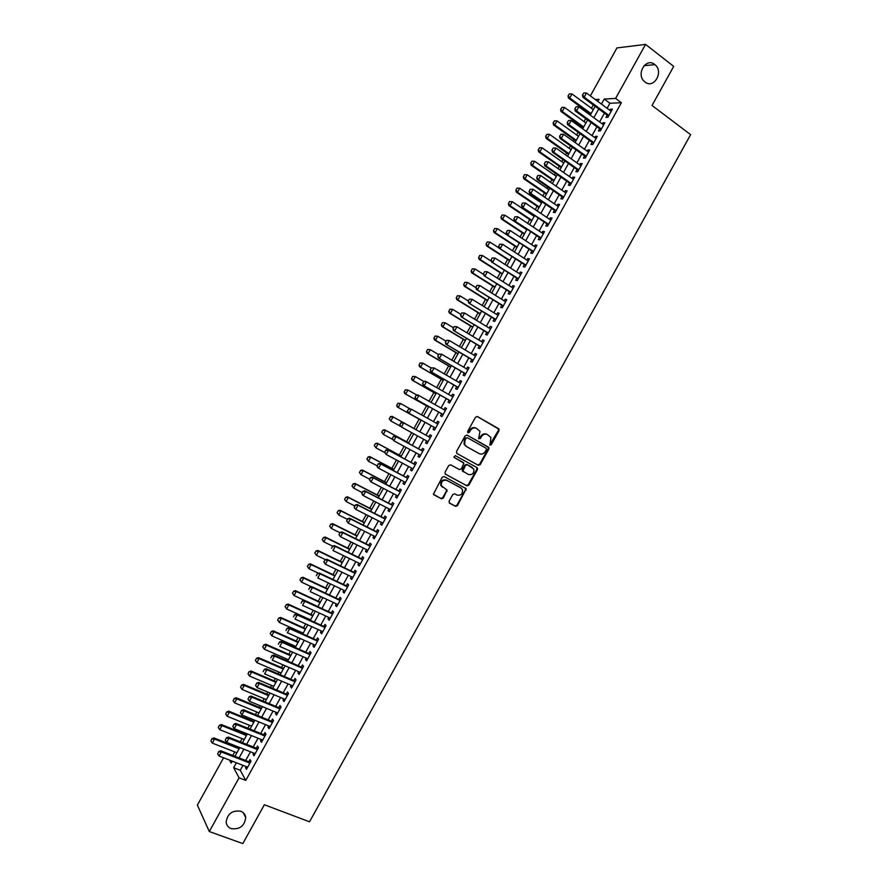 <?xml version="1.0" encoding="UTF-8"?>
<svg xmlns="http://www.w3.org/2000/svg" width="888" height="888" viewBox="0 0 888 888"><rect width="100%" height="100%" fill="white"/><g stroke="black" fill="none" stroke-linecap="round" stroke-linejoin="round"><path stroke-width="1.33" d="M489.943 445.154L491.275 444.688L499.045 430.669L498.612 428.693L477.433 416.572L475.513 417.227L467.665 431.379L467.987 432.778L469.33 432.323L470.351 430.491C472.005 428.038 474.059 427.339 476.512 428.382L479.986 431.302L478.643 438.572L480.353 438.528L481.363 436.707C483.017 434.265 485.059 433.566 487.479 434.598L490.909 437.451L489.943 445.154M489.699 444.932L498.412 430.369L498.49 428.948L477.111 416.439M467.743 432.578L469.741 430.181L470.351 430.491M478.765 438.783L480.752 436.397L481.363 436.707M240.792 811.232C232.256 810.089 227.384 813.741 226.151 822.166C226.518 825.296 228.183 827.45 231.146 828.637C239.749 829.703 244.611 825.995 245.71 817.537C245.31 814.507 243.667 812.398 240.792 811.232M654.711 64.491C645.942 57.043 635.63 74.503 644.577 81.652L645.01 81.996C653.945 89.422 664.102 71.606 654.911 64.646L654.711 64.491M449.095 501.187L449.55 503.152L455.566 506.327L457.475 505.638L466.211 488.766L444.189 476.545L442.246 477.222L433.411 494.205L441.358 498.801L443.29 498.113L447.119 490.121L441.347 485.681C441.081 481.474 442.923 479.709 446.853 480.397L460.994 488.012L462.493 489.743C462.815 493.95 461.005 495.726 457.065 495.082L454.723 493.828L452.802 494.516L449.095 501.187M590.365 95.904L616.949 47.93L645.565 44.4L673.703 66.389L652.036 105.461L690.631 134.643L309.535 821.8L264.358 804.75L242.824 843.6L209.302 831.545L197.369 805.116L223.587 757.797M645.565 44.4L615.617 98.424L604.229 99.034L601.42 104.085M242.979 765.356L240.26 770.262L245.776 780.397L621.378 102.731L615.617 98.424M245.776 780.397L239.072 777.821L209.302 831.545M478.31 465.301L480.219 464.635L488.844 449.073L488.933 447.685L467.144 435.142L465.212 435.808L456.499 451.526L456.954 453.513L478.31 465.301L477.7 464.957L479.609 464.291L488.222 448.751L487.79 446.775L466.933 435.053M477.478 469.586L468.842 485.137L466.933 485.825L445.476 474.214L445.021 472.227L448.74 465.512L450.682 464.835L459.407 469.597L461.338 468.92L463.902 463.136L454.268 457.509L453.879 457.054L455.3 455.644L477.034 467.61L477.478 469.586L476.867 469.23L468.242 484.781L468.842 485.137M607.192 115.163L605.982 117.349L607.869 117.294L612.398 109.124L610.5 109.191L609.867 110.334M599.666 128.749L598.457 130.925L600.321 130.913L604.85 122.744L602.974 122.777L602.319 123.954M592.13 142.335L590.931 144.511L592.773 144.522L597.302 136.352L595.448 136.364L594.771 137.573M584.604 155.922L583.405 158.086L585.225 158.142L589.754 149.972L587.923 149.939L587.223 151.193M577.078 169.508L575.879 171.662L577.677 171.761L582.206 163.592L580.397 163.514L579.675 164.813M569.541 183.095L568.353 185.237L570.14 185.37L574.669 177.2L572.871 177.101L572.127 178.421M562.015 196.67L560.828 198.812L562.592 198.979L567.121 190.82L565.345 190.676L564.59 192.041M554.489 210.256L553.302 212.387L555.056 212.587L559.573 204.429L557.819 204.251L557.042 205.65M546.964 223.832L545.787 225.963L547.508 226.196L552.036 218.037L550.294 217.815L549.494 219.258M539.438 237.407L538.261 239.538L539.971 239.804L544.488 231.646L542.779 231.391L541.958 232.867M531.912 250.982L530.746 253.102L532.423 253.413L536.951 245.255L535.253 244.966L534.409 246.476M524.397 264.557L523.221 266.678L524.886 267.022L529.415 258.852L527.738 258.53L526.873 260.084M516.871 278.133L515.706 280.242L517.349 280.619L521.866 272.461L520.213 272.094L519.336 273.693M509.346 291.708L508.18 293.806L509.812 294.217L514.33 286.058L512.698 285.67L511.788 287.29M501.831 305.272L500.666 307.37L502.275 307.825L506.793 299.656L505.172 299.234L504.251 300.899M494.305 318.848L493.151 320.934L494.738 321.423L499.256 313.264L497.657 312.798L496.714 314.496M486.791 332.412L485.636 334.487L487.201 335.02L491.719 326.862L490.143 326.351L489.177 328.094M479.265 345.976L478.121 348.052L479.664 348.607L484.182 340.459L482.628 339.915L481.64 341.691M471.75 359.54L470.607 361.605L472.127 362.204L476.645 354.046L475.113 353.48L474.103 355.289M464.235 373.104L463.092 375.169L464.591 375.802L469.119 367.643L467.599 367.033L466.566 368.886M456.721 386.669L455.577 388.722L457.065 389.388L461.582 381.23L460.084 380.586L459.041 382.484M449.206 400.233L448.063 402.275L449.528 402.974L454.046 394.827L452.569 394.139L451.504 396.07M441.691 413.786L440.559 415.828L442.002 416.572L446.52 408.413L445.066 407.692L443.967 409.668M434.177 427.339L433.044 429.381L434.465 430.158L438.983 422L437.551 421.245L436.441 423.254M426.651 440.914L425.53 442.934L426.939 443.745L431.457 435.586L430.036 434.798L428.915 436.829M419.125 454.501L418.026 456.476L419.414 457.32L423.931 449.173L422.533 448.351L421.4 450.394M411.588 468.087L410.522 470.018L411.877 470.906L416.394 462.759L415.018 461.893L413.886 463.947M404.062 481.673L403.008 483.572L404.351 484.493L408.869 476.334L407.514 475.446L406.382 477.489M396.536 495.249L395.504 497.114L396.825 498.068L401.343 489.921L400.011 488.988L398.867 491.042M389.011 508.835L388.001 510.656L389.299 511.643L393.817 503.496L392.496 502.53L391.353 504.595M381.485 522.41L380.497 524.197L381.773 525.219L386.291 517.071L384.992 516.072L383.849 518.137M373.959 535.986L372.993 537.74L374.248 538.794L378.765 530.658L377.489 529.614L376.346 531.69M366.433 549.561L365.49 551.27L366.733 552.369L371.24 544.233L369.985 543.156L368.831 545.232M358.907 563.136L357.986 564.812L359.207 565.945L363.725 557.797L362.482 556.687L361.327 558.774M351.382 576.712L350.483 578.343L351.681 579.52L356.199 571.373L354.978 570.229L353.824 572.316M343.867 590.287L342.979 591.885L344.167 593.084L348.673 584.948L347.486 583.76L346.32 585.858M336.341 603.851L335.475 605.416L336.641 606.648L341.159 598.512L339.982 597.291L338.816 599.4M328.826 617.426L327.983 618.947L329.126 620.224L333.633 612.076L332.478 610.822L331.313 612.942M321.301 630.991L320.479 632.478L321.611 633.788L326.118 625.652L324.986 624.353L323.809 626.473M313.786 644.555L312.987 645.998L314.086 647.352L318.603 639.216L317.482 637.884L316.306 640.004M306.271 658.119L305.483 659.529L306.571 660.916L311.078 652.78L309.99 651.415L308.802 653.546M298.745 671.683L297.991 673.06L299.056 674.469L303.563 666.333L302.486 664.946L301.31 667.077M291.231 685.247L290.498 686.579L291.541 688.034L296.048 679.897L294.994 678.465L293.806 680.608M283.716 698.812L283.006 700.099L284.027 701.598L288.533 693.461L287.501 691.985L286.313 694.139M276.201 712.365L275.502 713.619L276.512 715.151L281.019 707.015L279.998 705.516L278.81 707.658M268.687 725.918L268.01 727.139L268.997 728.704L273.504 720.568L272.505 719.036L271.317 721.189M261.172 739.482L260.517 740.659L261.483 742.257L265.989 734.132L265.013 732.556L263.814 734.709M253.668 753.035L253.025 754.178L253.979 755.81L258.486 747.685L257.52 746.064L256.321 748.24M621.378 102.731L609.923 103.263L607.126 108.303M604.451 113.142L599.567 121.945M596.914 126.751L592.019 135.587M589.366 140.348L584.459 149.217M581.829 153.957L576.9 162.848M574.292 167.554L569.341 176.479M566.755 181.152L561.793 190.11M559.218 194.75L554.234 203.741M551.681 208.347L546.686 217.371M544.155 221.945L539.138 230.991M536.618 235.542L531.579 244.622M529.082 249.128L524.031 258.242M521.556 262.715L516.483 271.861M514.019 276.312L508.935 285.481M506.493 289.899L501.387 299.101M498.956 303.485L493.839 312.72M491.43 317.072L486.291 326.329M483.905 330.658L478.754 339.949M476.368 344.233L471.206 353.557M468.842 357.82L463.658 367.177M461.316 371.395L456.121 380.786M453.79 384.97L448.573 394.394M446.276 398.546L441.036 408.003M438.75 412.121L433.488 421.6M431.224 425.696L425.963 435.198M423.687 439.294L418.437 448.773M416.15 452.891L410.911 462.337M408.613 466.489L403.396 475.913M401.076 480.097L395.882 489.477M393.539 493.695L388.356 503.041M386.003 507.292L380.841 516.605M378.477 520.879L373.326 530.169M370.94 534.476L365.812 543.734M363.403 548.074L358.297 557.287M355.877 561.66L350.782 570.851M348.34 575.246L343.268 584.404M340.814 588.833L335.753 597.968M333.278 602.419L328.238 611.521M325.752 616.006L320.735 625.074M318.226 629.592L313.22 638.616M310.689 643.178L305.705 652.169M303.163 656.754L298.202 665.723M295.637 670.34L290.687 679.265M288.112 683.915L283.183 692.818M280.597 697.491L275.68 706.36M273.071 711.066L268.176 719.902M265.545 724.641L260.672 733.444M258.019 738.217L253.169 746.986M250.505 751.781L245.665 760.517M246.154 766.588L245.543 767.698L246.464 769.363L250.971 761.227L250.028 759.584L248.829 761.76M593.273 104.906L591.43 108.236M588.811 112.954L588.367 113.753M585.703 118.581L584.027 121.601M581.429 126.285L580.774 127.45M578.121 132.245L576.623 134.954M574.037 139.616L573.182 141.159M570.551 145.921L569.219 148.318M566.655 152.936L565.589 154.856M562.97 159.585L561.815 161.672M559.274 166.267L557.997 168.554M555.4 173.249L554.423 175.025M551.892 179.587L550.416 182.251M547.829 186.913L547.019 188.378M544.511 192.907L542.823 195.948M540.259 200.577L539.615 201.72M537.129 206.227L535.231 209.646M532.689 214.241L532.223 215.074M529.748 219.547L527.639 223.332M522.366 232.867L520.057 237.029M514.985 246.176L512.465 250.716M507.603 259.496L504.884 264.402M500.233 272.805L497.302 278.099M492.851 286.114L489.721 291.775M485.481 299.423L482.129 305.461M478.099 312.731L474.547 319.147M470.729 326.04L466.966 332.834M463.358 339.349L459.385 346.509M455.977 352.658L451.803 360.184M448.607 365.956L444.233 373.859M441.236 379.265L436.652 387.534M433.866 392.563L429.071 401.21M426.495 405.86L421.5 414.885M419.125 419.158L413.963 428.471M411.644 432.656L406.604 441.769M404.073 446.331L399.234 455.056M396.492 459.995L391.863 468.353M388.922 473.659L384.504 481.64M381.352 487.323L377.134 494.938M373.781 500.987L369.774 508.225M366.211 514.652L362.404 521.511M358.641 528.316L355.045 534.798M351.071 541.969L347.685 548.085M343.501 555.633L340.326 561.36M335.93 569.286L332.967 574.647M328.36 582.939L325.607 587.923M320.801 596.592L318.248 601.209M313.231 610.245L310.889 614.485M305.672 623.898L303.53 627.76M301.065 632.212L300.644 632.966M298.102 637.551L296.17 641.036M293.695 645.52L293.096 646.586M290.543 651.193L288.822 654.312M286.313 658.818L285.548 660.206M282.983 664.846L281.463 667.587M278.943 672.116L278.011 673.814M275.424 678.488L274.103 680.852M271.573 685.425L270.463 687.423M267.854 692.129L266.755 694.127M264.202 698.723L262.926 701.043M260.295 705.771L259.396 707.392M256.832 712.021L255.378 714.651M252.736 719.413L252.048 720.656M249.473 725.318L247.841 728.26M245.177 733.055L244.7 733.921M242.102 738.616L240.304 741.857M234.732 751.903L232.756 755.466M597.846 101.443L599.034 99.312L595.249 99.512M229.592 760.139L231.18 763.103L232.245 761.171M234.932 756.321L239.793 747.552M242.468 742.723L247.352 733.921M250.005 729.126L254.9 720.29M257.542 715.539L262.448 706.67M265.079 701.942L270.008 693.04M272.616 688.333L277.567 679.398M280.153 674.736L285.115 665.767M287.69 661.138L292.674 652.136M295.227 647.53L300.233 638.494M302.764 633.921L307.792 624.863M310.301 620.312L315.351 611.221M317.849 606.715L322.91 597.58M325.385 593.095L330.469 583.938M332.933 579.487L338.028 570.296M340.47 565.878L345.587 556.654M348.018 552.258L353.147 543.001M355.566 538.65L360.717 529.359M363.114 525.03L368.276 515.706M370.651 511.41L375.846 502.053M378.199 497.791L383.405 488.4M385.747 484.171L390.975 474.747M393.306 470.551L398.546 461.094M400.854 456.92L406.116 447.441M408.402 443.301L413.675 433.777M415.95 429.67L421.245 420.135M423.521 416.017L428.793 406.504M431.091 402.364L436.352 392.873M438.661 388.7L443.9 379.243M446.231 375.036L451.459 365.612M453.812 361.361L459.018 351.97M461.383 347.696L466.566 338.339M468.953 334.032L474.125 324.697M476.534 320.357L481.685 311.055M484.104 306.693L489.244 297.413M491.686 293.018L496.803 283.772M499.267 279.343L504.362 270.13M506.837 265.667L511.932 256.488M514.418 251.992L519.491 242.835M522 238.306L527.05 229.193M529.581 224.631L534.62 215.54M537.162 210.944L542.18 201.887M544.744 197.269L549.75 188.234M552.336 183.583L557.32 174.581M559.917 169.897L564.879 160.928M567.499 156.21L572.449 147.275M575.091 142.513L580.019 133.611M582.672 128.827L587.59 119.958M590.265 115.129L595.16 106.294M236.386 762.781L233.655 767.709L239.072 777.821M598.734 108.935L593.85 117.76M591.175 122.566L586.269 131.424M583.627 136.208L578.699 145.099M576.068 149.85L571.117 158.763M568.509 163.481L563.547 172.427M560.95 177.112L555.977 186.092M553.402 190.742L548.407 199.756M545.843 204.373L540.836 213.42M538.295 218.004L533.266 227.084M530.735 231.635L525.696 240.737M523.187 245.266L518.126 254.401M515.639 258.885L510.556 268.054M508.08 272.516L502.985 281.707M500.532 286.136L495.426 295.36M492.984 299.756L487.856 309.013M485.436 313.375L480.297 322.666M477.888 326.995L472.727 336.308M470.351 340.604L465.168 349.961M462.803 354.223L457.609 363.603M455.255 367.832L450.038 377.245M447.707 381.452L442.479 390.887M440.171 395.06L434.92 404.528M432.623 408.669L427.361 418.17M425.086 422.277L419.813 431.801M417.538 435.897L412.265 445.41M409.979 449.539L404.728 459.007M402.419 463.17L397.191 472.616M394.871 476.812L389.654 486.213M387.312 490.442L382.118 499.811M379.753 504.073L374.581 513.408M372.205 517.704L367.044 527.006M364.657 531.324L359.507 540.603M357.098 544.955L351.981 554.201M349.55 558.574L344.444 567.787M342.002 572.205L336.907 581.385M334.454 585.825L329.381 594.971M326.906 599.444L321.856 608.558M319.358 613.064L314.319 622.144M311.81 626.684L306.793 635.73M304.262 640.304L299.267 649.317M296.714 653.912L291.741 662.903M289.166 667.532L284.204 676.478M281.629 681.14L276.679 690.065M274.081 694.749L269.164 703.64M266.544 708.358L261.638 717.215M258.996 721.966L254.112 730.791M251.459 735.575L246.587 744.366M243.923 749.183L239.072 757.941M609.923 103.263L604.229 99.034M240.26 770.262L233.655 767.709M610.5 109.191L611.821 110.168M602.974 122.777L604.295 123.743M595.448 136.364L596.769 137.318M587.923 149.939L589.244 150.893M580.397 163.514L581.729 164.458M572.871 177.101L574.203 178.033M565.345 190.676L566.688 191.597M557.819 204.251L559.163 205.161M550.294 217.815L551.648 218.737M542.779 231.391L544.133 232.301M535.253 244.966L536.607 245.854M527.738 258.53L529.093 259.418M520.213 272.094L521.578 272.982M512.698 285.67L514.063 286.535M505.172 299.234L506.549 300.089M497.657 312.798L499.045 313.653M490.143 326.351L491.53 327.206M482.628 339.915L484.016 340.759M475.113 353.48L476.501 354.312M467.599 367.033L468.997 367.854M460.084 380.586L461.483 381.407M452.569 394.139L453.979 394.949M445.066 407.692L446.475 408.502M437.551 421.245L438.961 422.044M425.53 442.934L426.95 443.711M418.026 456.476L419.447 457.253M410.522 470.018L411.943 470.784M403.008 483.572L404.44 484.326M395.504 497.114L396.936 497.857M388.001 510.656L389.444 511.399M380.497 524.197L381.94 524.93M372.993 537.74L374.436 538.461M365.49 551.27L366.944 551.992M357.986 564.812L359.44 565.523M350.483 578.343L351.948 579.054M342.979 591.885L344.444 592.574M335.475 605.416L336.952 606.104M327.983 618.947L329.459 619.624M320.479 632.478L321.967 633.144M312.987 645.998L314.463 646.664M305.483 659.529L306.971 660.184M297.991 673.06L299.478 673.703M290.498 686.579L291.997 687.223M283.006 700.099L284.504 700.732M275.502 713.619L277.012 714.252M268.01 727.139L269.519 727.76M260.517 740.659L262.038 741.269M253.025 754.178L254.545 754.778M245.543 767.698L247.064 768.287M487.135 434.432L486.857 434.288C484.437 433.255 482.406 433.955 480.752 436.397M476.157 428.205L475.89 428.072C473.448 427.028 471.406 427.727 469.741 430.181M456.854 453.446L477.7 464.957M486.402 449.606L486.091 448.218L467.421 437.74L466.067 438.206L465.001 440.137L464.679 444.511L466.455 446.52L479.231 453.646C481.662 454.656 483.694 453.957 485.336 451.515L486.402 449.606M467.421 437.74L466.067 438.206M479.231 453.646L465.845 446.198L464.08 444.189L464.391 439.815L465.467 437.895M445.232 474.037L466.333 485.459L468.242 484.781M463.347 462.504L454.145 457.431M468.398 474.503C472.383 475.158 474.181 473.36 473.792 469.097L467.388 464.724L465.456 465.39L462.892 471.162L468.398 474.503M463.381 471.761L462.304 470.818L462.404 469.486L464.868 465.046L466.777 464.38L472.316 467.432M476.867 469.23L476.545 467.354M442.335 487.135L440.77 485.314C440.504 481.107 442.335 479.342 446.276 480.031L460.395 487.645M433.688 494.66L440.781 498.423L442.712 497.735L446.42 491.042L446.253 489.288M449.239 502.897L454.978 505.949L456.887 505.261L465.512 489.71L465.312 487.945M593.317 109.624L571.961 93.939L569.73 97.98L591.097 113.631M568.253 95.904L569.375 93.884L568.043 95.915L569.73 97.98L568.453 98.057L590.698 114.341M571.961 93.939L569.375 93.884M568.043 95.915L568.453 98.057M583.816 92.963L582.45 95.038L583.816 92.963L586.469 93.018L611.188 111.311M608.924 115.396L584.182 97.147L582.85 97.225L582.45 95.038M608.502 116.162L582.85 97.225M586.469 93.018L584.182 97.147L582.672 95.027M585.914 122.977L564.502 107.415L562.259 111.455L583.694 126.984M560.794 109.368L561.915 107.348L560.583 109.379L562.259 111.455L561.005 111.5L583.316 127.661M564.502 107.415L561.915 107.348M560.583 109.379L561.005 111.5M578.521 136.319L557.031 120.879L554.8 124.919L576.301 140.326M553.324 122.844L554.445 120.824L553.124 122.844L554.8 124.919L553.557 124.942L575.946 140.97M557.031 120.879L554.445 120.824M553.124 122.844L553.557 124.942M571.128 149.672L549.572 134.354L547.33 138.395L568.908 153.668M545.865 136.308L546.986 134.288L545.665 136.308L547.33 138.395L546.109 138.395L568.564 154.29M549.572 134.354L546.986 134.288M545.665 136.308L546.109 138.395M563.725 163.015L542.113 147.819L539.871 151.859L561.516 167.011M538.406 149.772L539.527 147.752L538.206 149.772L539.871 151.859L538.661 151.837L561.183 167.599M542.113 147.819L539.527 147.752M538.206 149.772L538.661 151.837M576.19 106.715L574.836 108.791L576.19 106.715L578.843 106.782L603.64 124.919M601.376 129.004L576.556 110.911L575.235 110.956L574.836 108.791M600.965 129.737L575.235 110.956M578.843 106.782L576.556 110.911L575.047 108.78M568.564 120.479L567.21 122.544L568.564 120.479L571.217 120.535L596.092 138.539M593.828 142.613L568.931 124.664L567.632 124.686L567.21 122.544M593.45 143.312L567.632 124.686M571.217 120.535L568.931 124.664L567.421 122.544M560.95 134.232L559.584 136.297L560.95 134.232L563.591 134.299L588.555 152.148M586.291 156.221L561.305 138.428L560.017 138.417L559.584 136.297M585.914 156.899L560.017 138.417M563.591 134.299L561.305 138.428L559.806 136.297M553.324 147.985L551.97 150.05L553.324 147.985L555.966 148.052L581.007 165.756M578.743 169.83L553.679 152.181L552.414 152.148L551.97 150.05M578.399 170.474L552.414 152.148M555.966 148.052L553.679 152.181L552.181 150.05M531.868 161.216L530.746 163.237L531.868 161.216L534.643 161.283L532.412 165.323L554.112 180.353M530.946 163.237L532.412 165.323L531.213 165.279L553.812 180.908M556.332 176.357L534.643 161.283L532.067 161.216M530.746 163.237L531.213 165.279M545.498 161.738L544.355 163.803L545.498 161.738L548.34 161.816L573.47 179.365M571.206 183.439L546.053 165.934L544.81 165.878L544.355 163.803M570.873 184.049L544.81 165.878M545.698 161.738L548.34 161.816L546.053 165.934L544.555 163.803M524.408 174.67L523.487 176.701L524.408 174.67L527.183 174.758L524.952 178.799L546.719 193.695M523.487 176.701L524.952 178.799L523.765 178.71L546.431 194.228M548.939 189.699L527.183 174.758L524.608 174.681M523.287 176.69L523.765 178.71M537.873 175.48L536.729 177.544L537.873 175.48L540.725 175.569L565.922 192.962M563.669 197.047L538.439 179.687L537.196 179.609L536.729 177.544M563.347 197.624L537.196 179.609M538.084 175.491L540.725 175.569L538.439 179.687L536.94 177.556M516.949 188.134L516.028 190.165L516.949 188.134L519.724 188.223L517.493 192.263L539.338 207.037M516.028 190.165L517.493 192.263L516.317 192.152L539.06 207.537M541.547 203.03L519.724 188.223L517.149 188.145M515.828 190.154L516.317 192.152M530.258 189.233L529.115 191.286L530.258 189.233L533.1 189.322L558.386 206.571M556.121 210.656L530.813 193.44L529.592 193.34L529.115 191.286M555.821 211.2L529.592 193.34M530.469 189.244L533.1 189.322L530.813 193.44L529.326 191.309M509.49 201.587L508.569 203.63L509.49 201.587L512.265 201.687L510.034 205.716L531.945 220.368M508.569 203.63L510.034 205.716L508.868 205.594L531.679 220.835M534.154 216.372L512.265 201.687L509.69 201.609M508.38 203.607L508.868 205.594M522.644 202.975L521.5 205.039L522.644 202.975L525.485 203.075L550.849 220.169M548.584 224.253L521.989 207.059L521.5 205.039M548.307 224.764L521.989 207.059M522.843 202.997L525.485 203.075L523.199 207.193L521.7 205.061M502.042 215.04L501.11 217.094L502.042 215.04L504.806 215.14L502.575 219.181L524.553 233.711M501.11 217.094L502.575 219.181L501.431 219.025L524.309 234.143M526.773 229.715L504.806 215.14L502.231 215.074M500.921 217.061L501.431 219.025M494.583 228.505L493.65 230.547L494.583 228.505L497.347 228.605L495.116 232.645L517.16 247.042M493.65 230.547L495.116 232.645L493.983 232.467L516.938 247.452M519.38 243.046L497.347 228.605L494.771 228.527M493.462 230.514L493.983 232.467M487.135 241.958L486.202 244L487.135 241.958L489.899 242.069L487.656 246.098L509.768 260.384M486.202 244L487.656 246.098L486.546 245.898L509.568 260.75M499.134 248.052L489.899 242.069L487.312 241.98M486.014 243.967L486.546 245.898M479.675 255.4L478.743 257.464L479.675 255.4L482.439 255.522L480.197 259.562L502.386 273.715M478.743 257.464L480.197 259.562L479.098 259.329L502.186 274.059M491.386 261.25L482.439 255.522L479.864 255.444M478.565 257.42L479.098 259.329M472.227 268.853L471.295 270.918L472.227 268.853L474.98 268.975L472.749 273.016L494.993 287.046M471.295 270.918L472.749 273.016L471.661 272.76L494.816 287.357M483.638 274.448L474.98 268.975L472.405 268.898M471.106 270.873L471.661 272.76M464.779 282.306L463.836 284.371L464.779 282.306L467.532 282.428L465.29 286.469L487.612 300.377M463.836 284.371L465.29 286.469L464.213 286.191L487.445 300.655M475.868 287.645L467.532 282.428L464.957 282.351M463.658 284.315L464.213 286.191M457.32 295.748L456.388 297.813L457.32 295.748L460.073 295.882L457.842 299.922L480.219 313.697M456.388 297.813L457.842 299.922L456.776 299.611L480.086 313.952M468.331 300.988L460.073 295.882L457.498 295.804M456.21 297.769L456.776 299.611M449.872 309.191L448.928 311.266L449.872 309.191L452.625 309.335L450.383 313.375L472.838 327.028M448.928 311.266L450.383 313.375L449.339 313.042L472.716 327.25M460.905 314.396L452.625 309.335L450.05 309.246M448.762 311.211L449.339 313.042M442.424 322.644L441.48 324.719L442.424 322.644L445.166 322.788L442.934 326.828L465.456 340.348M441.48 324.719L442.934 326.828L441.902 326.462L465.345 340.548M453.479 327.794L445.166 322.788L442.601 322.699M441.314 324.653L441.902 326.462M434.976 336.086L434.032 338.161L434.976 336.086L437.717 336.241L435.486 340.271L458.064 353.679M434.032 338.161L435.486 340.271L434.465 339.893L457.975 353.846M446.054 341.203L437.717 336.241L435.153 336.141M433.866 338.095L434.465 339.893M427.528 349.528L426.584 351.604L427.528 349.528L430.269 349.683L428.027 353.724L450.682 366.999M426.584 351.604L428.027 353.724L427.028 353.313L450.616 367.133M438.628 354.601L430.269 349.683L427.694 349.595M426.418 351.537L427.028 353.313M420.091 362.97L419.136 365.057L420.091 362.97L422.821 363.137L420.579 367.166L443.301 380.319M419.136 365.057L420.579 367.166L419.591 366.733L443.245 380.419M431.202 368.009L422.821 363.137L420.246 363.037M418.97 364.979L419.591 366.733M515.029 216.716L513.886 218.781L515.029 216.716L517.859 216.816L543.312 233.777M541.047 237.851L514.385 220.779L513.886 218.781M540.781 238.339L514.385 220.779M515.229 216.75L517.859 216.816L515.573 220.946L514.085 218.803M507.414 230.458L506.271 232.523L507.414 230.458L510.245 230.569L535.775 247.375M533.51 251.459L506.782 234.51L506.271 232.523M533.266 251.903L506.782 234.51M507.614 230.492L510.245 230.569L507.958 234.698L506.471 232.556M499.8 244.2L498.656 246.265L499.8 244.2L502.63 244.311L528.238 260.972M525.974 265.057L499.178 248.229L498.656 246.265M525.74 265.468L499.178 248.229M500 244.233L502.63 244.311L500.344 248.44L498.856 246.298M492.185 257.942L491.042 260.006L492.185 257.942L495.016 258.064L520.701 274.57M518.437 278.654L491.575 261.949L491.042 260.006M518.226 279.032L491.575 261.949M492.374 257.975L495.016 258.064L492.729 262.182L491.242 260.04M484.571 271.684L483.438 273.737L484.571 271.684L487.401 271.806L513.164 288.167M510.9 292.241L483.971 275.657L483.438 273.737M510.711 292.596L483.971 275.657M484.759 271.728L487.401 271.806L485.114 275.935L483.627 273.782M476.967 285.414L475.824 287.479L476.967 285.414L479.775 285.548L505.627 301.765M503.374 305.838L476.379 289.377L475.824 287.479M503.185 306.16L476.379 289.377M477.156 285.459L479.775 285.548L477.5 289.677L476.012 287.523M469.352 299.156L468.209 301.21L469.352 299.156L472.172 299.289L498.09 315.351M495.837 319.436L468.775 303.097L468.209 301.21M495.671 319.724L468.775 303.097M469.541 299.201L472.172 299.289L469.885 303.419L468.398 301.265M461.749 312.887L460.606 314.94L461.749 312.887L464.557 313.031L490.565 328.949M488.3 333.022L461.183 316.805L460.606 314.94M488.156 333.278L461.183 316.805M461.927 312.942L464.557 313.031L462.271 317.149L460.783 314.996M454.134 326.618L452.991 328.671L454.134 326.618L456.943 326.773L483.028 342.535M480.774 346.609L453.579 330.514L452.991 328.671M480.641 346.842L453.579 330.514M454.312 326.673L456.943 326.773L454.656 330.891L453.169 328.738M446.531 340.348L445.388 342.402L446.531 340.348L449.328 340.504L475.502 356.121M473.237 360.195L445.987 344.222L445.388 342.402M473.126 360.395L445.987 344.222M446.708 340.415L449.328 340.504L447.041 344.622L445.565 342.468M438.916 354.079L437.773 356.132L438.916 354.079L441.713 354.245L467.965 369.708M465.712 373.781L438.383 357.931L437.773 356.132M465.623 373.948L438.383 357.931M439.094 354.146L441.713 354.245L439.438 358.364L437.951 356.21M431.313 367.799L430.169 369.863L431.313 367.799L434.11 367.976L460.439 383.294M458.175 387.368L430.791 371.639L430.169 369.863M458.108 387.501L430.791 371.639M431.49 367.876L434.11 367.976L431.823 372.094L430.347 369.941M412.643 376.401L411.688 378.499L412.643 376.401L415.362 376.579L413.131 380.608L435.919 393.639M411.688 378.499L413.131 380.608L412.154 380.153L435.886 393.717M423.931 381.496L415.362 376.579L412.798 376.479M411.521 378.421L412.154 380.153M405.194 389.843L407.914 390.021L405.683 394.05L428.538 406.959L404.728 393.573L405.683 394.05L404.24 391.941L405.35 389.921L404.24 391.941M416.905 395.116L407.914 390.021L405.35 389.921M404.073 391.852L404.728 393.573M397.746 403.274L400.466 403.463L398.235 407.492L421.156 420.279L397.291 406.981L398.235 407.492L396.792 405.372L397.913 403.363L396.792 405.372M409.868 408.724L400.466 403.463L397.913 403.363M396.636 405.294L397.291 406.981M390.465 416.805L389.344 418.814L390.465 416.805L393.029 416.905L415.995 429.592L392.085 416.372L393.029 416.905L390.787 420.934L400.31 426.173M389.344 418.814L390.787 420.934L389.188 418.725M390.309 416.716L392.085 416.372M423.709 381.529L422.566 383.594L423.709 381.529L425.474 381.241L452.913 396.881M450.649 400.954L423.199 385.348L422.566 383.594M450.593 401.054L423.199 385.348M423.876 381.607L426.495 381.707L424.22 385.825L422.732 383.671M416.106 395.26L415.129 397.402L416.106 395.26L417.882 394.938L445.376 410.467M443.123 414.541L415.606 399.056L414.962 397.313M443.079 414.607L415.606 399.056M416.272 395.338L418.892 395.438L416.605 399.556L415.129 397.402M437.851 424.042L411.277 409.168L409.002 413.286L407.359 411.033L408.658 409.068L407.359 411.033M408.502 408.98L411.277 409.168L408.658 409.068M435.597 428.116L409.002 413.286L407.525 411.122M435.575 428.16L408.014 412.754M430.092 437.484L402.697 422.344L430.325 437.629M399.922 424.853L401.054 422.788L399.755 424.753L401.398 427.017L399.755 424.753M428.072 441.702L401.398 427.017L403.674 422.899L401.054 422.788M402.697 422.344L400.899 422.699M408.635 442.879L384.659 429.792L385.581 430.347L383.35 434.376L392.507 439.349M381.907 432.256L383.35 434.376L381.751 432.156L383.017 430.236L381.751 432.156M408.613 442.912L385.581 430.347L383.017 430.236M382.861 430.147L384.659 429.792M393.451 436.519L392.307 438.572L393.451 436.519L396.07 436.63L395.105 436.052L422.832 451.137M420.546 455.278L393.784 440.737L396.07 436.63L422.799 451.204M392.307 438.572L393.784 440.737L392.152 438.483M395.105 436.052L393.295 436.419M401.276 456.155L377.222 443.201L378.133 443.778L375.901 447.807L384.693 452.525M374.459 445.687L375.901 447.807L374.303 445.587L375.424 443.578L374.303 445.587M401.243 456.221L378.133 443.778L375.569 443.678M375.424 443.578L377.222 443.201M415.085 464.579L387.512 449.75L415.273 464.779M384.704 452.303L385.847 450.238L384.548 452.192L386.18 454.467L384.548 452.192M413.02 468.853L386.18 454.467L388.467 450.349L385.847 450.238M387.512 449.75L385.692 450.138M393.917 469.441L369.796 456.61L370.685 457.22L368.453 461.249L377.023 465.789M367.01 459.118L368.453 461.249L366.866 459.018L368.132 457.109L366.866 459.018M393.861 469.541L370.685 457.22L368.132 457.109M367.987 457.009L369.796 456.61M378.244 463.958L377.1 466.022L378.244 463.958L380.863 464.069L379.931 463.447L407.825 478.232M405.494 482.428L378.577 468.187L380.863 464.069L407.747 478.355M377.1 466.022L378.577 468.187L377.644 467.554L376.945 465.911M379.931 463.447L378.088 463.858M386.558 482.717L362.36 470.018L363.248 470.651L361.016 474.68L369.608 479.176M359.573 472.56L361.016 474.68L359.429 472.449L360.683 470.54L359.429 472.449M386.491 482.85L363.248 470.651L360.683 470.54M360.539 470.44L362.36 470.018M370.64 477.677L369.508 479.742L370.64 477.677L373.26 477.8L372.338 477.145L400.322 491.774M397.968 496.004L370.973 481.918L373.26 477.8L400.233 491.93M369.508 479.742L370.973 481.918L369.353 479.631M372.338 477.145L370.496 477.578M379.198 496.004L354.934 483.427L355.799 484.082L353.568 488.111L362.182 492.563M352.125 485.991L353.568 488.111L351.981 485.88L353.246 483.971L351.981 485.88M379.109 496.159L355.799 484.082L353.246 483.971M353.102 483.86L354.934 483.427M363.037 491.397L361.904 493.462L363.037 491.397L365.656 491.519L364.746 490.831L392.807 505.316M390.454 509.579L363.37 495.637L365.656 491.519L392.707 505.505M361.904 493.462L363.37 495.637L362.471 494.938L361.749 493.34M364.746 490.831L362.892 491.286M371.839 509.279L347.508 496.836L348.362 497.513L346.131 501.542L354.767 505.949M344.688 499.422L346.131 501.542L344.544 499.3L345.809 497.402L344.544 499.3M371.739 509.468L348.362 497.513L345.809 497.402M345.665 497.291L347.508 496.836M355.444 505.117L354.301 507.181L355.444 505.117L358.053 505.239L357.165 504.528L385.303 518.858M382.928 523.143L355.766 509.357L358.053 505.239L385.181 519.069M354.301 507.181L354.889 508.635L354.157 507.059M357.165 504.528L355.289 504.995M364.48 522.555L340.082 510.245L340.914 510.944L338.683 514.973L347.352 519.336M337.251 512.842L338.683 514.973L337.107 512.731L338.228 510.711L337.107 512.731M364.358 522.777L340.914 510.944L338.361 510.833M338.228 510.711L340.082 510.245M347.841 518.836L346.697 520.89L347.841 518.836L350.449 518.958L349.572 518.215L377.8 532.389M375.402 536.718L348.174 523.065L350.449 518.958L377.666 532.645M346.697 520.89L348.174 523.065L346.553 520.768M349.572 518.215L347.696 518.714M357.12 535.83L332.656 523.654L333.477 524.375L331.246 528.404L339.938 532.711M329.814 526.273L331.246 528.404L329.67 526.151L330.791 524.142L329.67 526.151M356.987 536.075L333.477 524.375L330.924 524.264M330.791 524.142L332.656 523.654M340.237 532.545L339.105 534.609L340.237 532.545L342.846 532.667L341.991 531.912L370.296 545.931M367.887 550.283L340.57 536.785L342.846 532.667L370.141 546.209M339.105 534.609L339.716 536.019L338.961 534.476M341.991 531.912L340.104 532.423M349.772 549.106L325.23 537.051L326.04 537.806L323.809 541.835L332.556 546.12M322.366 539.704L323.809 541.835L322.233 539.571L323.487 537.684L322.233 539.571M349.617 549.383L326.04 537.806L323.487 537.684M323.354 537.562L325.23 537.051M332.645 546.264L331.502 548.318L332.645 546.264L335.253 546.386L334.41 545.598L362.804 559.462M360.373 563.847L332.967 550.505L335.253 546.386L362.626 559.784M334.41 545.598L332.501 546.131M342.413 562.382L317.804 550.449L318.603 551.237L316.361 555.266L325.496 559.662M314.929 553.124L316.361 555.266L314.796 552.991L316.05 551.115L314.796 552.991M342.246 562.681L318.603 551.237L316.05 551.115M315.917 550.982L317.804 550.449M325.041 559.973L323.909 562.026L325.041 559.973L327.65 560.095L326.817 559.285L355.3 573.004M352.847 577.411L325.374 564.213L327.65 560.095L355.1 573.348M323.909 562.026L325.374 564.213L323.765 561.893M326.817 559.285L324.908 559.84M335.065 575.646L310.378 563.858L311.155 564.657L308.924 568.686L318.437 573.215M307.492 566.544L308.924 568.686L307.37 566.411L308.613 564.535L307.37 566.411M334.876 575.99L311.155 564.657L308.613 564.535M308.48 564.402L310.378 563.858M317.449 573.681L316.306 575.735L317.449 573.681L320.057 573.815L319.236 572.971L347.796 586.535M345.332 590.975L317.771 577.922L320.057 573.815L347.585 586.913M319.236 572.971L317.316 573.548M327.705 588.922L302.952 577.255L303.718 578.088L301.487 582.106L311.366 586.746M300.055 579.975L301.487 582.106L299.933 579.831L301.176 577.955L299.933 579.831M327.506 589.288L303.718 578.088L301.176 577.955M301.043 577.822L302.952 577.255M309.856 587.39L308.713 589.443L309.856 587.39L312.454 587.523L311.655 586.657L340.293 600.066M337.817 604.539L310.178 591.63L312.454 587.523L340.071 600.477M311.655 586.657L309.723 587.245M320.357 602.186L295.526 590.653L296.281 591.508L294.05 595.537L317.926 606.571M292.629 593.395L294.05 595.537L292.496 593.251L293.617 591.23L292.496 593.251M320.135 602.586L296.281 591.508L293.739 591.375M293.617 591.23L295.526 590.653M302.253 601.098L301.121 603.152L302.253 601.098L304.861 601.231L304.073 600.344L332.8 613.597M330.303 618.104L302.575 605.339L304.861 601.231L332.556 614.03M304.073 600.344L302.131 600.954M312.998 615.451L288.112 604.051L288.844 604.928L286.613 608.957L310.556 619.868M285.192 606.815L286.613 608.957L285.07 606.659L286.302 604.795L285.07 606.659M312.765 615.884L288.844 604.928L286.302 604.795M286.18 604.65L288.112 604.051M294.661 614.807L293.528 616.86L294.661 614.807L297.258 614.94L296.492 614.019L325.297 627.128M322.788 631.668L294.983 619.047L297.258 614.94L325.041 627.594M296.492 614.019L294.539 614.651M305.65 628.715L280.686 617.438L281.418 618.348L279.187 622.377L303.185 633.166M277.755 620.224L279.187 622.377L277.633 620.079L278.754 618.059L277.633 620.079M305.394 629.181L281.418 618.348L278.865 618.215M278.754 618.059L280.686 617.438M287.068 628.504L285.936 630.569L287.068 628.504L289.666 628.649L288.911 627.705L317.804 640.648M315.273 645.221L287.39 632.755L289.666 628.649L317.527 641.158M288.911 627.705L286.946 628.349M298.301 641.98L273.271 630.835L273.981 631.768L271.75 635.786L295.815 646.464M270.318 633.644L271.75 635.786L270.207 633.488L271.439 631.634L270.207 633.488M298.024 642.468L273.981 631.768L271.439 631.634M271.317 631.479L273.271 630.835M279.476 642.213L278.344 644.266L279.476 642.213L282.073 642.346L281.329 641.38L310.301 654.179M307.759 658.774L279.798 646.464L282.073 642.346L310.012 654.711M281.329 641.38L279.354 642.046M290.953 655.244L265.845 644.222L266.544 645.188L264.313 649.206L288.456 659.751M262.892 647.063L264.313 649.206L262.77 646.897L263.891 644.888L262.77 646.897M290.665 655.766L266.544 645.188L264.002 645.043M263.891 644.888L265.845 644.222M271.883 655.91L270.751 657.964L271.883 655.91L274.481 656.054L273.748 655.055L302.808 667.698M300.244 672.327L272.205 660.161L274.481 656.054L302.497 668.264M273.748 655.055L271.761 655.744M283.605 668.509L258.43 657.62L259.107 658.596L256.887 662.626L281.085 673.037M255.455 660.472L256.887 662.626L255.344 660.306L256.577 658.463L255.344 660.306M283.294 669.053L259.107 658.596L256.577 658.463M256.454 658.297L258.43 657.62M264.291 669.619L263.159 671.672L264.291 669.619L266.888 669.752L266.178 668.731L295.316 681.218M292.729 685.891L264.613 673.87L266.888 669.752L294.983 681.818M266.178 668.731L264.18 669.441M276.246 681.762L251.015 671.006L251.681 672.016L249.45 676.034L273.726 686.335M249.029 671.705L248.03 673.881L249.029 671.705L251.015 671.006M275.935 682.35L251.681 672.016L249.139 671.872M249.45 676.034L248.03 673.881M256.699 683.316L255.566 685.37L256.699 683.316L259.296 683.46L258.597 682.406L287.823 694.749M285.214 699.444L257.021 687.567L259.296 683.46L287.468 695.371M255.566 685.37L257.021 687.567M258.597 682.406L256.588 683.138M268.909 695.027L243.59 684.393L244.244 685.425L242.024 689.443L266.356 699.622M241.603 685.114L240.593 687.29L241.603 685.114L243.59 684.393M268.565 695.637L244.244 685.425L241.714 685.281M242.024 689.443L240.593 687.29M249.117 697.013L247.974 699.067L249.117 697.013L251.704 697.158L251.027 696.081L280.331 708.269M277.711 712.986L249.428 701.265L251.704 697.158L279.964 708.924M247.974 699.067L249.428 701.265M251.027 696.081L249.006 696.825M261.56 708.28L236.175 697.779L236.819 698.834L234.587 702.863L258.996 712.909M234.177 698.512L233.167 700.71L234.177 698.512L236.175 697.779M261.205 708.924L236.819 698.834L234.288 698.69M234.587 702.863L233.167 700.71M241.525 710.7L240.393 712.764L241.525 710.7L244.122 710.855L243.445 709.745L272.838 721.778M270.196 726.539L241.836 714.962L244.122 710.855L272.45 722.477M240.393 712.764L241.836 714.962M243.445 709.745L241.414 710.522M254.212 721.544L228.76 711.166L229.393 712.243L227.162 716.272L251.637 726.195M226.751 711.921L225.741 714.107L226.751 711.921L228.76 711.166M253.846 722.21L229.393 712.243L226.851 712.098M227.162 716.272L225.741 714.107M233.933 724.397L232.8 726.451L233.933 724.397L236.53 724.553L235.875 723.42L265.346 735.297M262.693 740.093L234.254 728.66L236.53 724.553L264.946 736.019M232.8 726.451L234.254 728.66M235.875 723.42L233.833 724.208M246.864 734.798L221.345 724.553L221.956 725.651L219.736 729.681L244.267 739.482M219.325 725.318L218.315 727.516L219.325 725.318L221.345 724.553M246.476 735.497L221.956 725.651L219.425 725.507M219.736 729.681L218.315 727.516M226.351 738.095L225.208 740.148L226.351 738.095L228.938 738.239L228.305 737.084L257.853 748.817M255.178 753.635L226.662 742.357L228.938 738.239L257.431 749.572M225.208 740.148L226.662 742.357M228.305 737.084L226.24 737.895M239.516 748.051L213.93 737.928L214.53 739.06L212.299 743.09L236.907 752.758M211.899 738.727L210.889 740.925L211.899 738.727L213.93 737.928M239.116 748.773L214.53 739.06L211.999 738.916M212.299 743.09L210.889 740.925M218.77 751.781L217.627 753.834L218.77 751.781L221.356 751.936L220.724 750.76L250.361 762.326M247.674 767.177L219.081 756.043L221.356 751.936L249.928 763.114M217.627 753.834L219.081 756.043M220.724 750.76L218.659 751.581M490.653 444.366L491.275 444.688M468.731 432.001L469.33 432.323M479.742 438.217L480.353 438.528M497.979 428.382L498.612 428.693M498.412 430.369L499.045 430.669M487.79 446.775L488.411 447.097M488.222 448.751L488.844 449.073M479.609 464.291L480.219 464.635M464.391 439.815L465.001 440.137M465.845 446.198L466.455 446.52M466.333 485.459L466.933 485.825M466.777 464.38L467.388 464.724M464.868 465.046L465.456 465.39M462.404 469.486L463.003 469.83M446.276 480.031L446.853 480.397M446.42 491.042L447.008 491.419M442.712 497.735L443.29 498.113M440.781 498.423L441.358 498.801M465.512 489.71L466.1 490.087M456.887 505.261L457.475 505.638M454.978 505.949L455.566 506.327M644.011 65.679L654.911 64.646M243.19 812.631L245.71 817.537M498.49 428.948L499.123 429.248M488.311 447.352L488.933 447.685M464.08 444.189L464.679 444.511M462.304 470.818L462.892 471.162M476.967 467.876L477.578 468.231M440.77 485.314L441.347 485.681M446.542 489.754L447.119 490.121M465.612 488.4L466.211 488.766"/></g></svg>
